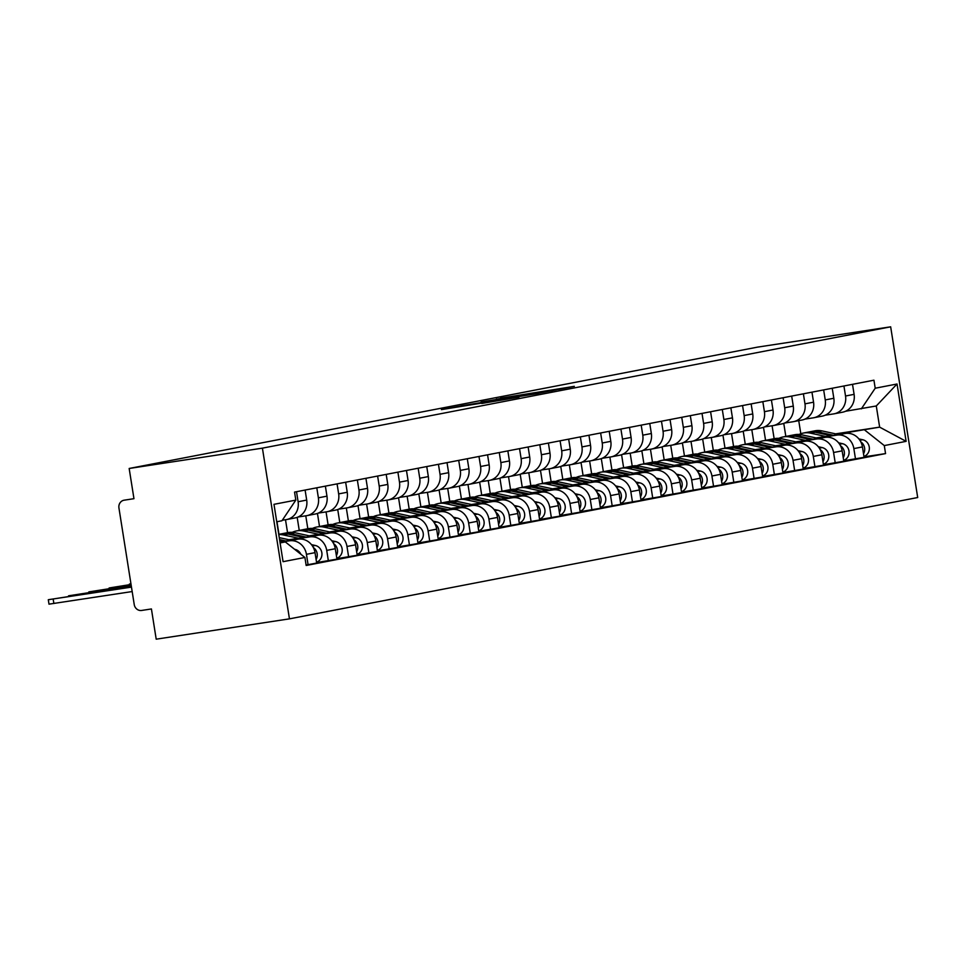 <?xml version="1.0" encoding="UTF-8"?>
<svg xmlns="http://www.w3.org/2000/svg" width="966" height="966" viewBox="0 0 966 966"><rect width="100%" height="100%" fill="white"/><g stroke="black" fill="none" stroke-linecap="round" stroke-linejoin="round"><path stroke-width="1.45" d="M559.531 389.238L574.323 386.34L500.436 398.221L559.531 389.238M481.78 403.45L518.935 397.159L461.072 405.949L441.39 409.632L505.544 399.236L481.78 403.486M262.414 448.152L129.166 468.474L757.429 347.144L890.664 326.822L262.414 448.152L289.45 618.856L917.7 497.526L890.664 326.822M538.931 393.186L556.525 389.781L481.068 401.965L538.931 393.186M538.521 393.391L461.229 405.805L538.521 393.391M129.166 468.474L133.96 498.685L124.167 500.183A6.919 6.388 -100.9 0 0 118.939 507.971L134.238 604.583A6.919 6.388 -100.9 0 0 141.64 610.452L151.421 608.954L156.202 639.178L289.45 618.856M842.062 412.277A15.903 14.695 -100.9 0 0 842.593 412.192A15.903 14.695 -100.9 0 0 854.101 394.357L852.507 384.335M774.14 438.697L772.088 425.765M816.982 438.129L836.834 435.098A15.903 14.695 79.1 0 1 853.847 448.598L862.433 446.932A15.903 14.695 -100.9 0 0 845.419 433.444L816.041 437.924M862.433 446.932L864.075 457.353L843.729 460.794M843.934 385.989L845.528 396.012A15.903 14.695 79.1 0 1 834.008 413.846A15.903 14.695 79.1 0 1 833.489 413.931L825.218 415.199M853.847 448.598L855.502 459.007M763.49 427.298L765.555 440.351M821.788 416.189A15.903 14.695 -100.9 0 0 822.32 416.105A15.903 14.695 -100.9 0 0 833.827 398.27L832.233 388.247M753.866 442.609L751.814 429.689M823.455 464.718L843.801 461.265L842.147 450.856A15.903 14.695 -100.9 0 0 825.145 437.356L795.767 441.836M823.66 389.902L825.242 399.936A15.903 14.695 79.1 0 1 813.734 417.759A15.903 14.695 79.1 0 1 813.215 417.855L804.944 419.111M796.708 442.042L816.56 439.023A15.903 14.695 79.1 0 1 833.573 452.511L835.228 462.919M743.216 431.222L745.281 444.263M801.514 420.113A15.903 14.695 -100.9 0 0 802.046 420.017A15.903 14.695 -100.9 0 0 813.553 402.194L811.959 392.16M733.592 446.521L731.54 433.601M803.181 468.631L823.527 465.177L821.873 454.769A15.903 14.695 -100.9 0 0 804.871 441.281L775.493 445.761M803.386 393.826L804.968 403.848A15.903 14.695 79.1 0 1 793.46 421.671A15.903 14.695 79.1 0 1 792.941 421.768L784.67 423.023M776.435 445.966L796.286 442.935A15.903 14.695 79.1 0 1 813.3 456.423L814.954 466.832M722.942 435.135L725.007 448.176M781.24 424.026A15.903 14.695 -100.9 0 0 781.772 423.929A15.903 14.695 -100.9 0 0 793.279 406.106L791.685 396.084M713.319 450.434L711.266 437.513M782.907 472.543L803.253 469.09L801.599 458.681A15.903 14.695 -100.9 0 0 784.597 445.193L755.219 449.673M783.112 397.738L784.694 407.761A15.903 14.695 79.1 0 1 773.186 425.595A15.903 14.695 79.1 0 1 772.667 425.68L764.396 426.936M756.161 449.878L776.012 446.847A15.903 14.695 79.1 0 1 793.026 460.335L794.68 470.756M702.668 439.047L704.733 452.1M760.967 427.938A15.903 14.695 -100.9 0 0 761.498 427.853A15.903 14.695 -100.9 0 0 773.005 410.019L771.411 399.996M693.045 454.358L690.992 441.426M762.633 476.467L782.979 473.014L781.325 462.593A15.903 14.695 -100.9 0 0 764.323 449.105L734.945 453.585M762.838 401.651L764.42 411.673A15.903 14.695 79.1 0 1 752.912 429.508A15.903 14.695 79.1 0 1 752.393 429.592L744.122 430.86M735.887 453.791L755.738 450.76A15.903 14.695 79.1 0 1 772.752 464.26L774.406 474.668M682.394 442.959L684.459 456.012M740.693 431.85A15.903 14.695 -100.9 0 0 741.224 431.766A15.903 14.695 -100.9 0 0 752.731 413.943L751.137 403.909M672.771 458.27L670.718 445.35M742.359 480.38L762.705 476.926L761.051 466.518A15.903 14.695 -100.9 0 0 744.037 453.018L714.671 457.498M742.564 405.563L744.146 415.597A15.903 14.695 79.1 0 1 732.639 433.42A15.903 14.695 79.1 0 1 732.107 433.517L723.848 434.772M715.613 457.703L735.464 454.684A15.903 14.695 79.1 0 1 752.478 468.172L754.12 478.581M662.121 446.884L664.185 459.925M720.419 435.775A15.903 14.695 -100.9 0 0 720.95 435.678A15.903 14.695 -100.9 0 0 732.457 417.855L730.864 407.821M652.485 462.183L650.444 449.262M722.085 484.292L742.431 480.839L740.777 470.43A15.903 14.695 -100.9 0 0 723.763 456.942L694.397 461.422M722.29 409.487L723.872 419.51A15.903 14.695 79.1 0 1 712.365 437.332A15.903 14.695 79.1 0 1 711.833 437.429L703.574 438.685M695.339 461.627L715.19 458.596A15.903 14.695 79.1 0 1 732.204 472.084L733.846 482.493M641.847 450.796L643.911 463.837M700.145 439.687A15.903 14.695 -100.9 0 0 700.664 439.59A15.903 14.695 -100.9 0 0 712.183 421.768L710.59 411.745M632.211 466.107L630.17 453.175M701.811 488.204L722.157 484.763L720.503 474.342A15.903 14.695 -100.9 0 0 703.49 460.854L674.123 465.334M702.016 413.4L703.598 423.422A15.903 14.695 79.1 0 1 692.091 441.257A15.903 14.695 79.1 0 1 691.559 441.341L683.3 442.609M675.065 465.54L694.916 462.509A15.903 14.695 79.1 0 1 711.93 475.996L713.572 486.417M621.573 454.708L623.638 467.761M679.871 443.599A15.903 14.695 -100.9 0 0 680.39 443.515A15.903 14.695 -100.9 0 0 691.898 425.68L690.316 415.658M611.937 470.019L609.896 457.087M681.537 492.129L701.884 488.675L700.229 478.255A15.903 14.695 -100.9 0 0 683.216 464.767L653.849 469.247M681.742 417.312L683.324 427.334A15.903 14.695 79.1 0 1 671.817 445.169A15.903 14.695 79.1 0 1 671.285 445.254L663.026 446.521M654.791 469.452L674.642 466.421A15.903 14.695 79.1 0 1 691.656 479.921L693.298 490.33M601.299 458.621L603.364 471.674M659.597 447.524A15.903 14.695 -100.9 0 0 660.116 447.427A15.903 14.695 -100.9 0 0 671.624 429.604L670.042 419.57M591.663 473.932L589.622 461.011M661.263 496.041L681.61 492.588L679.955 482.179A15.903 14.695 -100.9 0 0 662.942 468.691L633.575 473.159M661.468 421.224L663.05 431.259A15.903 14.695 79.1 0 1 651.543 449.081A15.903 14.695 79.1 0 1 651.012 449.178L642.752 450.434M634.517 473.364L654.368 470.345A15.903 14.695 79.1 0 1 671.382 483.833L673.024 494.242M581.025 462.545L583.09 475.586M639.323 451.436A15.903 14.695 -100.9 0 0 639.842 451.339A15.903 14.695 -100.9 0 0 651.35 433.517L649.768 423.482M571.389 477.844L569.348 464.924M640.977 499.953L661.336 496.5L659.681 486.091A15.903 14.695 -100.9 0 0 642.668 472.603L613.289 477.083M641.195 425.149L642.776 435.171A15.903 14.695 79.1 0 1 631.269 452.994A15.903 14.695 79.1 0 1 630.738 453.09L622.478 454.346M614.243 477.289L634.094 474.258A15.903 14.695 79.1 0 1 651.108 487.745L652.75 498.166M560.751 466.457L562.816 479.51M619.049 455.348A15.903 14.695 -100.9 0 0 619.568 455.264A15.903 14.695 -100.9 0 0 631.076 437.429L629.494 427.407M551.115 481.768L549.074 468.836M620.703 503.866L641.062 500.424L639.407 490.004A15.903 14.695 -100.9 0 0 622.394 476.516L593.015 480.996M620.909 429.061L622.502 439.083A15.903 14.695 79.1 0 1 610.995 456.918A15.903 14.695 79.1 0 1 610.464 457.003L602.204 458.27M593.957 481.201L613.821 478.17A15.903 14.695 79.1 0 1 630.834 491.658L632.476 502.079M540.477 470.37L542.542 483.423M598.763 459.261A15.903 14.695 -100.9 0 0 599.294 459.176A15.903 14.695 -100.9 0 0 610.802 441.341L609.22 431.319M530.841 485.681L528.8 472.76M600.429 507.79L620.788 504.337L619.134 493.928A15.903 14.695 -100.9 0 0 602.12 480.428L572.741 484.908M600.635 432.973L602.229 443.008A15.903 14.695 79.1 0 1 590.721 460.83A15.903 14.695 79.1 0 1 590.19 460.927L581.93 462.183M573.683 485.113L593.547 482.082A15.903 14.695 79.1 0 1 610.56 495.582L612.202 505.991M520.203 474.282L522.268 487.335M578.489 463.185A15.903 14.695 -100.9 0 0 579.02 463.088A15.903 14.695 -100.9 0 0 590.528 445.266L588.946 435.231M510.567 489.593L508.527 476.673M580.155 511.702L600.502 508.249L598.86 497.84A15.903 14.695 -100.9 0 0 581.846 484.352L552.467 488.82M580.361 436.886L581.955 446.92A15.903 14.695 79.1 0 1 570.447 464.743A15.903 14.695 79.1 0 1 569.916 464.839L561.657 466.095M553.409 489.025L573.273 486.007A15.903 14.695 79.1 0 1 590.274 499.494L591.929 509.903M499.929 478.206L501.994 491.247M558.215 467.097A15.903 14.695 -100.9 0 0 558.746 467.001A15.903 14.695 -100.9 0 0 570.254 449.178L568.672 439.156M490.293 493.505L488.253 480.585M559.882 515.615L580.228 512.161L578.586 501.752A15.903 14.695 -100.9 0 0 561.572 488.265L532.194 492.745M560.087 440.81L561.681 450.832A15.903 14.695 79.1 0 1 550.173 468.655A15.903 14.695 79.1 0 1 549.642 468.752L541.383 470.007M533.135 492.95L552.999 489.919A15.903 14.695 79.1 0 1 570 503.407L571.655 513.827M479.655 482.119L481.72 495.172M537.941 471.01A15.903 14.695 -100.9 0 0 538.473 470.925A15.903 14.695 -100.9 0 0 549.98 453.09L548.398 443.068M470.019 497.43L467.967 484.497M539.608 519.527L559.954 516.086L558.312 505.665A15.903 14.695 -100.9 0 0 541.298 492.177L511.92 496.657M539.813 444.722L541.407 454.745A15.903 14.695 79.1 0 1 529.899 472.579A15.903 14.695 79.1 0 1 529.368 472.664L521.109 473.932M512.861 496.862L532.725 493.831A15.903 14.695 79.1 0 1 549.726 507.319L551.381 517.74M459.369 486.031L461.446 499.084M517.667 474.922A15.903 14.695 -100.9 0 0 518.199 474.837A15.903 14.695 -100.9 0 0 529.706 457.003L528.124 446.98M449.745 501.342L447.693 488.422M519.334 523.451L539.68 519.998L538.038 509.589A15.903 14.695 -100.9 0 0 521.024 496.089L491.646 500.569M519.539 448.635L521.133 458.669A15.903 14.695 79.1 0 1 509.625 476.492A15.903 14.695 79.1 0 1 509.094 476.588L500.823 477.844M492.588 500.774L512.451 497.756A15.903 14.695 79.1 0 1 529.453 511.243L531.107 521.652M439.095 489.955L441.172 502.996M497.393 478.846A15.903 14.695 -100.9 0 0 497.925 478.75A15.903 14.695 -100.9 0 0 509.432 460.927L507.85 450.893M429.472 505.254L427.419 492.334M499.06 527.364L519.406 523.91L517.764 513.501A15.903 14.695 -100.9 0 0 500.75 500.014L471.372 504.494M499.265 452.547L500.859 462.581A15.903 14.695 79.1 0 1 489.351 480.404A15.903 14.695 79.1 0 1 488.82 480.5L480.549 481.756M472.314 504.699L492.165 501.668A15.903 14.695 79.1 0 1 509.179 515.156L510.833 525.564M418.821 493.868L420.898 506.909M477.119 482.759A15.903 14.695 -100.9 0 0 477.651 482.662A15.903 14.695 -100.9 0 0 489.158 464.839L487.564 454.817M409.198 509.167L407.145 496.246M478.786 531.276L499.132 527.822L497.49 517.414A15.903 14.695 -100.9 0 0 480.476 503.926L451.098 508.406M478.991 456.471L480.585 466.493A15.903 14.695 79.1 0 1 469.078 484.328A15.903 14.695 79.1 0 1 468.546 484.413L460.275 485.669M452.04 508.611L471.891 505.58A15.903 14.695 79.1 0 1 488.905 519.068L490.559 529.489M398.547 497.78L400.612 510.833M456.846 486.671A15.903 14.695 -100.9 0 0 457.377 486.586A15.903 14.695 -100.9 0 0 468.884 468.752L467.29 458.729M388.924 513.091L386.871 500.159M458.512 535.2L478.858 531.747L477.216 521.326A15.903 14.695 -100.9 0 0 460.202 507.838L430.824 512.318M458.717 460.384L460.311 470.406A15.903 14.695 79.1 0 1 448.792 488.241A15.903 14.695 79.1 0 1 448.272 488.325L440.001 489.593M431.766 512.523L451.617 509.493A15.903 14.695 79.1 0 1 468.631 522.992L470.285 533.401M378.274 501.692L380.338 514.745M436.572 490.583A15.903 14.695 -100.9 0 0 437.103 490.499A15.903 14.695 -100.9 0 0 448.61 472.664L447.017 462.642M368.65 517.003L366.597 504.083M438.238 539.113L458.584 535.659L456.942 525.25A15.903 14.695 -100.9 0 0 439.928 511.751L410.55 516.23M438.443 464.296L440.037 474.33A15.903 14.695 79.1 0 1 428.518 492.153A15.903 14.695 79.1 0 1 427.998 492.249L419.727 493.505M411.492 516.436L431.343 513.417A15.903 14.695 79.1 0 1 448.357 526.905L450.011 537.313M358 505.616L360.064 518.657M416.298 494.507A15.903 14.695 -100.9 0 0 416.829 494.411A15.903 14.695 -100.9 0 0 428.336 476.588L426.743 466.554M348.376 520.915L346.323 507.995M417.964 543.025L438.31 539.571L436.656 529.163A15.903 14.695 -100.9 0 0 419.655 515.675L390.276 520.155M418.169 468.22L419.751 478.242A15.903 14.695 79.1 0 1 408.244 496.065A15.903 14.695 79.1 0 1 407.724 496.162L399.453 497.418M391.218 520.36L411.069 517.329A15.903 14.695 79.1 0 1 428.083 530.817L429.737 541.226M337.726 509.529L339.79 522.57M396.024 498.42A15.903 14.695 -100.9 0 0 396.555 498.323A15.903 14.695 -100.9 0 0 408.063 480.5L406.469 470.478M328.102 524.828L326.049 511.908M397.69 546.937L418.036 543.484L416.382 533.075A15.903 14.695 -100.9 0 0 399.381 519.587L370.002 524.067M397.895 472.132L399.477 482.155A15.903 14.695 79.1 0 1 387.97 499.99A15.903 14.695 79.1 0 1 387.451 500.074L379.179 501.342M370.944 524.272L390.795 521.242A15.903 14.695 79.1 0 1 407.809 534.729L409.463 545.15M317.452 513.441L319.517 526.494M375.75 502.332A15.903 14.695 -100.9 0 0 376.281 502.248A15.903 14.695 -100.9 0 0 387.789 484.413L386.195 474.391M307.828 528.752L305.775 515.82M377.416 550.861L397.763 547.408L396.108 536.987A15.903 14.695 -100.9 0 0 379.107 523.5L349.728 527.979M377.621 476.045L379.203 486.067A15.903 14.695 79.1 0 1 367.696 503.902A15.903 14.695 79.1 0 1 367.177 503.986L358.905 505.254M350.67 528.185L370.521 525.154A15.903 14.695 79.1 0 1 387.535 538.654L389.189 549.062M297.178 517.353L299.243 530.406M355.476 506.244A15.903 14.695 -100.9 0 0 356.007 506.16A15.903 14.695 -100.9 0 0 367.515 488.337L365.921 478.303M287.554 532.664L285.501 519.744M357.142 554.774L377.489 551.32L375.834 540.912A15.903 14.695 -100.9 0 0 358.821 527.412L329.454 531.892M357.348 479.957L358.929 489.991A15.903 14.695 79.1 0 1 347.422 507.814A15.903 14.695 79.1 0 1 346.891 507.911L338.631 509.167M330.396 532.097L350.247 529.078A15.903 14.695 79.1 0 1 367.261 542.566L368.915 552.975M276.976 521.725L278.969 534.319M335.202 510.169A15.903 14.695 -100.9 0 0 335.733 510.072A15.903 14.695 -100.9 0 0 347.241 492.249L345.647 482.215M336.868 558.686L357.215 555.233L355.56 544.824A15.903 14.695 -100.9 0 0 338.547 531.336L309.18 535.816M337.074 483.881L338.655 493.904A15.903 14.695 79.1 0 1 327.148 511.726A15.903 14.695 79.1 0 1 326.617 511.823L318.357 513.079M310.122 536.021L329.974 532.99A15.903 14.695 79.1 0 1 346.987 546.478L348.629 556.887M314.928 514.081A15.903 14.695 -100.9 0 0 315.447 513.984A15.903 14.695 -100.9 0 0 326.967 496.162L325.373 486.14M316.594 562.598L336.941 559.157L335.287 548.736A15.903 14.695 -100.9 0 0 318.273 535.249L288.906 539.728M316.8 487.794L318.382 497.816A15.903 14.695 79.1 0 1 306.874 515.651A15.903 14.695 79.1 0 1 306.343 515.735L298.083 517.003M289.848 539.934L309.7 536.903A15.903 14.695 79.1 0 1 326.713 550.391L328.355 560.811M294.654 517.993A15.903 14.695 -100.9 0 0 295.173 517.909A15.903 14.695 -100.9 0 0 306.693 500.074L305.099 490.052M306.101 565.025L316.667 563.069L315.013 552.649A15.903 14.695 -100.9 0 0 297.999 539.161L279.947 541.914M296.526 491.706L298.108 501.74A15.903 14.695 79.1 0 1 286.6 519.563A15.903 14.695 79.1 0 1 286.069 519.648L282.314 520.227M279.995 542.264L289.426 540.815A15.903 14.695 79.1 0 1 306.439 554.315L308.082 564.724M837.256 434.217L879.64 427.141L876.283 405.974L845.492 411.275M835.614 433.855L879.64 427.141L906.12 441.353L884.288 445.58L864.691 430.027M783.764 423.386L785.829 436.439M800.814 433.734L798.737 420.657M861.334 408.86L875.208 388.223L897.04 383.997L906.12 441.353M280.104 542.928L285.308 541.926L304.906 557.467L306.174 565.484L885.556 453.597L884.288 445.58M304.906 557.467L283.074 561.681L273.982 504.324L295.825 500.11L281.951 520.759L276.747 521.761M875.208 388.223L873.94 380.193L294.545 492.092L295.825 500.11M285.308 541.926L280.068 542.723M864.002 456.882L885.556 453.597M897.04 383.997L876.283 405.974M552.612 390.481L496.645 399.163L552.637 390.662M518.392 396.748L503.383 399.006L518.452 397.111M799.075 434.446A20.745 19.163 79.1 0 1 803.326 433.058L807.999 432.152A20.745 19.163 79.1 0 1 815.207 432.249L830.893 435.654M803.326 433.058A20.745 19.163 79.1 0 1 810.522 433.154L825.701 436.451M809.11 431.971A20.745 19.163 79.1 0 1 810.208 431.73A20.745 19.163 79.1 0 1 817.417 431.814L833.344 435.28M810.208 431.73L814.893 430.824A20.745 19.163 79.1 0 1 822.09 430.921L838.548 434.495M858.871 438.914L862.723 439.747A8.646 7.982 79.1 0 1 869.34 447.777A8.646 7.982 79.1 0 1 863.93 456.435M860.766 441.824A8.646 7.982 79.1 0 1 863.519 453.803M778.801 438.371A20.745 19.163 79.1 0 1 783.052 436.97L787.725 436.064A20.745 19.163 79.1 0 1 794.933 436.161L810.619 439.578M783.052 436.97A20.745 19.163 79.1 0 1 790.248 437.067L805.427 440.363M788.836 435.895A20.745 19.163 79.1 0 1 789.934 435.642A20.745 19.163 79.1 0 1 797.143 435.738L813.07 439.204M789.934 435.642L794.62 434.736A20.745 19.163 79.1 0 1 801.816 434.833L818.262 438.407M838.597 442.826L842.449 443.672A8.646 7.982 79.1 0 1 849.066 451.702A8.646 7.982 79.1 0 1 843.656 460.359M840.492 445.737A8.646 7.982 79.1 0 1 843.246 457.727M758.527 442.283A20.745 19.163 79.1 0 1 762.778 440.882L767.451 439.989A20.745 19.163 79.1 0 1 774.66 440.073L790.345 443.491M762.778 440.882A20.745 19.163 79.1 0 1 769.974 440.979L785.153 444.288M768.562 439.808A20.745 19.163 79.1 0 1 769.66 439.554A20.745 19.163 79.1 0 1 776.869 439.651L792.796 443.116M769.66 439.554L774.346 438.649A20.745 19.163 79.1 0 1 781.542 438.745L797.988 442.319M818.323 446.751L822.175 447.584A8.646 7.982 79.1 0 1 828.792 455.614A8.646 7.982 79.1 0 1 823.382 464.272M820.219 449.649A8.646 7.982 79.1 0 1 822.972 461.639M738.253 446.195A20.745 19.163 79.1 0 1 742.504 444.807L747.177 443.901A20.745 19.163 79.1 0 1 754.386 443.998L770.071 447.403M742.504 444.807A20.745 19.163 79.1 0 1 749.701 444.891L764.879 448.2M748.288 443.72A20.745 19.163 79.1 0 1 749.387 443.479A20.745 19.163 79.1 0 1 756.595 443.563L772.522 447.029M749.387 443.479L754.072 442.573A20.745 19.163 79.1 0 1 761.268 442.657L777.715 446.244M798.049 450.663L801.901 451.496A8.646 7.982 79.1 0 1 808.518 459.526A8.646 7.982 79.1 0 1 803.108 468.184M799.945 453.573A8.646 7.982 79.1 0 1 802.698 465.552M717.98 450.108A20.745 19.163 79.1 0 1 722.23 448.719L726.903 447.813A20.745 19.163 79.1 0 1 734.112 447.91L749.797 451.315M722.23 448.719A20.745 19.163 79.1 0 1 729.427 448.816L744.605 452.112M728.014 447.632A20.745 19.163 79.1 0 1 729.113 447.391A20.745 19.163 79.1 0 1 736.321 447.475L752.248 450.953M729.113 447.391L733.798 446.485A20.745 19.163 79.1 0 1 740.994 446.582L757.441 450.156M777.775 454.575L781.627 455.421A8.646 7.982 79.1 0 1 788.244 463.439A8.646 7.982 79.1 0 1 782.834 472.096M779.671 457.486A8.646 7.982 79.1 0 1 782.412 469.464M697.706 454.032A20.745 19.163 79.1 0 1 701.956 452.631L706.629 451.726A20.745 19.163 79.1 0 1 713.838 451.822L729.523 455.24M701.956 452.631A20.745 19.163 79.1 0 1 709.153 452.728L724.331 456.024M707.74 451.557A20.745 19.163 79.1 0 1 708.839 451.303A20.745 19.163 79.1 0 1 716.048 451.4L731.974 454.865M708.839 451.303L713.512 450.397A20.745 19.163 79.1 0 1 720.721 450.494L737.167 454.068M757.501 458.5L761.353 459.333A8.646 7.982 79.1 0 1 767.97 467.363A8.646 7.982 79.1 0 1 762.56 476.021M759.397 461.398A8.646 7.982 79.1 0 1 762.138 473.388M677.432 457.944A20.745 19.163 79.1 0 1 681.682 456.544L686.355 455.65A20.745 19.163 79.1 0 1 693.564 455.735L709.249 459.152M681.682 456.544A20.745 19.163 79.1 0 1 688.879 456.64L704.057 459.949M687.466 455.469A20.745 19.163 79.1 0 1 688.565 455.215A20.745 19.163 79.1 0 1 695.762 455.312L711.701 458.778M688.565 455.215L693.238 454.31A20.745 19.163 79.1 0 1 700.447 454.406L716.893 457.981M737.227 462.412L741.067 463.245A8.646 7.982 79.1 0 1 747.696 471.275A8.646 7.982 79.1 0 1 742.286 479.933M739.123 465.322A8.646 7.982 79.1 0 1 741.864 477.301M657.158 461.857A20.745 19.163 79.1 0 1 661.396 460.468L666.081 459.562A20.745 19.163 79.1 0 1 673.278 459.659L688.975 463.064M661.396 460.468A20.745 19.163 79.1 0 1 668.605 460.553L683.783 463.861M667.192 459.381A20.745 19.163 79.1 0 1 668.291 459.14A20.745 19.163 79.1 0 1 675.488 459.224L691.427 462.69M668.291 459.14L672.964 458.234A20.745 19.163 79.1 0 1 680.173 458.319L696.619 461.905M716.953 466.324L720.793 467.158A8.646 7.982 79.1 0 1 727.422 475.187A8.646 7.982 79.1 0 1 722.013 483.845M718.849 469.235A8.646 7.982 79.1 0 1 721.59 481.213M636.884 465.769A20.745 19.163 79.1 0 1 641.122 464.38L645.807 463.475A20.745 19.163 79.1 0 1 653.004 463.571L668.701 466.989M641.122 464.38A20.745 19.163 79.1 0 1 648.331 464.477L663.509 467.773M646.918 463.294A20.745 19.163 79.1 0 1 648.017 463.052A20.745 19.163 79.1 0 1 655.214 463.149L671.153 466.614M648.017 463.052L652.69 462.146A20.745 19.163 79.1 0 1 659.899 462.243L676.345 465.817M696.679 470.237L700.519 471.082A8.646 7.982 79.1 0 1 707.148 479.1A8.646 7.982 79.1 0 1 701.739 487.758M698.575 473.147A8.646 7.982 79.1 0 1 701.316 485.125M616.61 469.693A20.745 19.163 79.1 0 1 620.848 468.293L625.533 467.387A20.745 19.163 79.1 0 1 632.73 467.484L648.428 470.901M620.848 468.293A20.745 19.163 79.1 0 1 628.057 468.389L643.235 471.686M626.644 467.218A20.745 19.163 79.1 0 1 627.743 466.964A20.745 19.163 79.1 0 1 634.94 467.061L650.879 470.527M627.743 466.964L632.416 466.059A20.745 19.163 79.1 0 1 639.625 466.155L656.071 469.73M676.405 474.161L680.245 474.994A8.646 7.982 79.1 0 1 686.874 483.024A8.646 7.982 79.1 0 1 681.465 491.682M678.289 477.059A8.646 7.982 79.1 0 1 681.042 489.05M596.336 473.606A20.745 19.163 79.1 0 1 600.574 472.217L605.259 471.311A20.745 19.163 79.1 0 1 612.456 471.396L628.154 474.813M600.574 472.217A20.745 19.163 79.1 0 1 607.783 472.302L622.961 475.61M606.37 471.13A20.745 19.163 79.1 0 1 607.469 470.877A20.745 19.163 79.1 0 1 614.666 470.973L630.605 474.439M607.469 470.877L612.142 469.983A20.745 19.163 79.1 0 1 619.351 470.068L635.797 473.654M656.131 478.073L659.971 478.907A8.646 7.982 79.1 0 1 666.6 486.936A8.646 7.982 79.1 0 1 661.191 495.594M658.015 480.983A8.646 7.982 79.1 0 1 660.768 492.962M576.062 477.518A20.745 19.163 79.1 0 1 580.3 476.129L584.985 475.224A20.745 19.163 79.1 0 1 592.182 475.32L607.88 478.725M580.3 476.129A20.745 19.163 79.1 0 1 587.509 476.214L602.687 479.522M586.096 475.043A20.745 19.163 79.1 0 1 587.195 474.801A20.745 19.163 79.1 0 1 594.392 474.886L610.331 478.351M587.195 474.801L591.868 473.895A20.745 19.163 79.1 0 1 599.077 473.98L615.523 477.566M635.857 481.986L639.697 482.819A8.646 7.982 79.1 0 1 646.326 490.849A8.646 7.982 79.1 0 1 640.917 499.507M637.741 484.896A8.646 7.982 79.1 0 1 640.494 496.874M555.776 481.43A20.745 19.163 79.1 0 1 560.026 480.042L564.712 479.136A20.745 19.163 79.1 0 1 571.908 479.233L587.606 482.65M560.026 480.042A20.745 19.163 79.1 0 1 567.235 480.138L582.413 483.435M565.822 478.955A20.745 19.163 79.1 0 1 566.921 478.713A20.745 19.163 79.1 0 1 574.118 478.81L590.057 482.275M566.921 478.713L571.594 477.808A20.745 19.163 79.1 0 1 578.803 477.904L595.249 481.479M615.584 485.898L619.423 486.743A8.646 7.982 79.1 0 1 626.04 494.761A8.646 7.982 79.1 0 1 620.643 503.431M617.467 488.808A8.646 7.982 79.1 0 1 620.22 500.799M535.502 485.355A20.745 19.163 79.1 0 1 539.753 483.954L544.438 483.048A20.745 19.163 79.1 0 1 551.634 483.145L567.332 486.562M539.753 483.954A20.745 19.163 79.1 0 1 546.961 484.051L562.14 487.347M545.548 482.879A20.745 19.163 79.1 0 1 546.647 482.626A20.745 19.163 79.1 0 1 553.844 482.722L569.783 486.188M546.647 482.626L551.32 481.72A20.745 19.163 79.1 0 1 558.529 481.817L574.975 485.391M595.31 489.822L599.149 490.656A8.646 7.982 79.1 0 1 605.767 498.685A8.646 7.982 79.1 0 1 600.369 507.343M597.193 492.72A8.646 7.982 79.1 0 1 599.946 504.711M515.228 489.267A20.745 19.163 79.1 0 1 519.479 487.878L524.164 486.973A20.745 19.163 79.1 0 1 531.36 487.057L547.058 490.474M519.479 487.878A20.745 19.163 79.1 0 1 526.687 487.963L541.866 491.271M525.275 486.792A20.745 19.163 79.1 0 1 526.373 486.538A20.745 19.163 79.1 0 1 533.57 486.635L549.509 490.1M526.373 486.538L531.046 485.644A20.745 19.163 79.1 0 1 538.255 485.729L554.701 489.315M575.036 493.735L578.875 494.568A8.646 7.982 79.1 0 1 585.493 502.598A8.646 7.982 79.1 0 1 580.083 511.255M576.919 496.645A8.646 7.982 79.1 0 1 579.672 508.623M494.954 493.179A20.745 19.163 79.1 0 1 499.205 491.791L503.89 490.885A20.745 19.163 79.1 0 1 511.086 490.982L526.784 494.387M499.205 491.791A20.745 19.163 79.1 0 1 506.413 491.887L521.592 495.184M505.001 490.704A20.745 19.163 79.1 0 1 506.099 490.462A20.745 19.163 79.1 0 1 513.296 490.547L529.235 494.012M506.099 490.462L510.772 489.557A20.745 19.163 79.1 0 1 517.969 489.653L534.427 493.228M554.762 497.647L558.602 498.48A8.646 7.982 79.1 0 1 565.219 506.51A8.646 7.982 79.1 0 1 559.809 515.168M556.645 500.557A8.646 7.982 79.1 0 1 559.399 512.535M474.68 497.104A20.745 19.163 79.1 0 1 478.931 495.703L483.604 494.797A20.745 19.163 79.1 0 1 490.813 494.894L506.51 498.311M478.931 495.703A20.745 19.163 79.1 0 1 486.14 495.8L501.318 499.096M484.727 494.628A20.745 19.163 79.1 0 1 485.813 494.375A20.745 19.163 79.1 0 1 493.022 494.471L508.961 497.937M485.813 494.375L490.499 493.469A20.745 19.163 79.1 0 1 497.695 493.566L514.154 497.14M534.488 501.559L538.328 502.405A8.646 7.982 79.1 0 1 544.945 510.422A8.646 7.982 79.1 0 1 539.535 519.092M536.371 504.469A8.646 7.982 79.1 0 1 539.125 516.46M454.406 501.016A20.745 19.163 79.1 0 1 458.657 499.615L463.33 498.722A20.745 19.163 79.1 0 1 470.539 498.806L486.236 502.223M458.657 499.615A20.745 19.163 79.1 0 1 465.853 499.712L481.032 503.008M464.441 498.541A20.745 19.163 79.1 0 1 465.54 498.287A20.745 19.163 79.1 0 1 472.748 498.384L488.687 501.849M465.54 498.287L470.225 497.381A20.745 19.163 79.1 0 1 477.421 497.478L493.88 501.052M514.202 505.484L518.054 506.317A8.646 7.982 79.1 0 1 524.671 514.347A8.646 7.982 79.1 0 1 519.261 523.004M516.098 508.382A8.646 7.982 79.1 0 1 518.851 520.372M434.132 504.928A20.745 19.163 79.1 0 1 438.383 503.54L443.056 502.634A20.745 19.163 79.1 0 1 450.265 502.718L465.95 506.136M438.383 503.54A20.745 19.163 79.1 0 1 445.58 503.624L460.758 506.933M444.167 502.453A20.745 19.163 79.1 0 1 445.266 502.199A20.745 19.163 79.1 0 1 452.474 502.296L468.413 505.761M445.266 502.199L449.951 501.306A20.745 19.163 79.1 0 1 457.147 501.39L473.606 504.976M493.928 509.396L497.78 510.229A8.646 7.982 79.1 0 1 504.397 518.259A8.646 7.982 79.1 0 1 498.987 526.917M495.824 512.306A8.646 7.982 79.1 0 1 498.577 524.284M413.859 508.84A20.745 19.163 79.1 0 1 418.109 507.452L422.782 506.546A20.745 19.163 79.1 0 1 429.991 506.643L445.676 510.048M418.109 507.452A20.745 19.163 79.1 0 1 425.306 507.548L440.484 510.845M423.893 506.365A20.745 19.163 79.1 0 1 424.992 506.124A20.745 19.163 79.1 0 1 432.2 506.208L448.139 509.674M424.992 506.124L429.677 505.218A20.745 19.163 79.1 0 1 436.874 505.315L453.332 508.889M473.654 513.308L477.506 514.141A8.646 7.982 79.1 0 1 484.123 522.171A8.646 7.982 79.1 0 1 478.713 530.829M475.55 516.218A8.646 7.982 79.1 0 1 478.303 528.197M393.585 512.765A20.745 19.163 79.1 0 1 397.835 511.364L402.508 510.459A20.745 19.163 79.1 0 1 409.717 510.555L425.402 513.972M397.835 511.364A20.745 19.163 79.1 0 1 405.032 511.461L420.21 514.757M403.619 510.29A20.745 19.163 79.1 0 1 404.718 510.036A20.745 19.163 79.1 0 1 411.927 510.133L427.853 513.598M404.718 510.036L409.403 509.13A20.745 19.163 79.1 0 1 416.6 509.227L433.058 512.801M453.38 517.221L457.232 518.066A8.646 7.982 79.1 0 1 463.849 526.096A8.646 7.982 79.1 0 1 458.439 534.753M455.276 520.131A8.646 7.982 79.1 0 1 458.029 532.121M373.311 516.677A20.745 19.163 79.1 0 1 377.561 515.276L382.234 514.383A20.745 19.163 79.1 0 1 389.443 514.467L405.128 517.885M377.561 515.276A20.745 19.163 79.1 0 1 384.758 515.373L399.936 518.682M383.345 514.202A20.745 19.163 79.1 0 1 384.444 513.948A20.745 19.163 79.1 0 1 391.653 514.045L407.58 517.51M384.444 513.948L389.129 513.043A20.745 19.163 79.1 0 1 396.326 513.139L412.772 516.713M433.106 521.145L436.958 521.978A8.646 7.982 79.1 0 1 443.575 530.008A8.646 7.982 79.1 0 1 438.166 538.666M435.002 524.043A8.646 7.982 79.1 0 1 437.755 536.033M353.037 520.589A20.745 19.163 79.1 0 1 357.287 519.201L361.96 518.295A20.745 19.163 79.1 0 1 369.169 518.392L384.854 521.797M357.287 519.201A20.745 19.163 79.1 0 1 364.484 519.285L379.662 522.594M363.071 518.114A20.745 19.163 79.1 0 1 364.17 517.873A20.745 19.163 79.1 0 1 371.379 517.957L387.306 521.423M364.17 517.873L368.855 516.967A20.745 19.163 79.1 0 1 376.052 517.052L392.498 520.638M412.832 525.057L416.684 525.89A8.646 7.982 79.1 0 1 423.301 533.92A8.646 7.982 79.1 0 1 417.892 542.578M414.728 527.967A8.646 7.982 79.1 0 1 417.481 539.946M332.763 524.502A20.745 19.163 79.1 0 1 337.013 523.113L341.686 522.208A20.745 19.163 79.1 0 1 348.895 522.304L364.58 525.721M337.013 523.113A20.745 19.163 79.1 0 1 344.21 523.21L359.388 526.506M342.797 522.026A20.745 19.163 79.1 0 1 343.896 521.785A20.745 19.163 79.1 0 1 351.105 521.869L367.032 525.347M343.896 521.785L348.581 520.879A20.745 19.163 79.1 0 1 355.778 520.976L372.224 524.55M392.558 528.97L396.41 529.815A8.646 7.982 79.1 0 1 403.027 537.833A8.646 7.982 79.1 0 1 397.618 546.49M394.454 531.88A8.646 7.982 79.1 0 1 397.195 543.858M312.489 528.426A20.745 19.163 79.1 0 1 316.739 527.025L321.412 526.12A20.745 19.163 79.1 0 1 328.621 526.216L344.307 529.634M316.739 527.025A20.745 19.163 79.1 0 1 323.936 527.122L339.114 530.419M130.941 583.742L129.396 584.056L130.953 583.875M322.523 525.951A20.745 19.163 79.1 0 1 323.622 525.697A20.745 19.163 79.1 0 1 330.831 525.794L346.758 529.259M323.622 525.697L328.307 524.792A20.745 19.163 79.1 0 1 335.504 524.888L351.95 528.462M372.284 532.894L376.136 533.727A8.646 7.982 79.1 0 1 382.753 541.757A8.646 7.982 79.1 0 1 377.344 550.415M374.18 535.792A8.646 7.982 79.1 0 1 376.921 547.782M292.215 532.338A20.745 19.163 79.1 0 1 296.465 530.938L301.138 530.044A20.745 19.163 79.1 0 1 308.347 530.129L324.033 533.546M296.465 530.938A20.745 19.163 79.1 0 1 303.662 531.034L318.84 534.343M131.05 584.466L109.122 587.968L131.086 584.696M302.249 529.863A20.745 19.163 79.1 0 1 303.348 529.61A20.745 19.163 79.1 0 1 310.545 529.706L326.484 533.172M303.348 529.61L308.021 528.704A20.745 19.163 79.1 0 1 315.23 528.8L331.676 532.387M352.01 536.806L355.85 537.639A8.646 7.982 79.1 0 1 362.479 545.669A8.646 7.982 79.1 0 1 357.07 554.327M353.906 539.716A8.646 7.982 79.1 0 1 356.647 551.695M278.739 534.367L280.865 533.957A20.745 19.163 79.1 0 1 288.061 534.053L303.759 537.458M278.776 534.56A20.745 19.163 79.1 0 1 283.388 534.947L298.566 538.255M131.183 585.263L88.848 591.892L131.219 585.505M281.975 533.775A20.745 19.163 79.1 0 1 283.074 533.534A20.745 19.163 79.1 0 1 290.271 533.618L306.21 537.084M283.074 533.534L287.747 532.628A20.745 19.163 79.1 0 1 294.956 532.713L311.402 536.299M331.736 540.719L335.576 541.552A8.646 7.982 79.1 0 1 342.205 549.582A8.646 7.982 79.1 0 1 336.796 558.239M333.632 543.629A8.646 7.982 79.1 0 1 336.373 555.607M279.729 540.562L283.485 541.383M131.304 586.072L68.574 595.805L131.34 586.314M279.572 539.62L285.936 541.008M279.259 537.627L291.128 540.211M311.463 544.631L315.302 545.476A8.646 7.982 79.1 0 1 321.932 553.494A8.646 7.982 79.1 0 1 316.522 562.164M313.358 547.541A8.646 7.982 79.1 0 1 316.099 559.519M131.436 586.881L48.3 599.717L131.473 587.111M294.594 549.292L295.028 549.388A8.646 7.982 79.1 0 1 300.849 554.255M132.173 591.554L49 604.161L48.3 599.717M326.713 550.391L335.287 548.736M346.987 546.478L355.56 544.824M367.261 542.566L375.834 540.912M387.535 538.654L396.108 536.987M407.809 534.729L416.382 533.075M428.083 530.817L436.656 529.163M448.357 526.905L456.942 525.25M468.631 522.992L477.216 521.326M488.905 519.068L497.49 517.414M509.179 515.156L517.764 513.501M529.453 511.243L538.038 509.589M549.726 507.319L558.312 505.665M570 503.407L578.586 501.752M590.274 499.494L598.86 497.84M610.56 495.582L619.134 493.928M630.834 491.658L639.407 490.004M651.108 487.745L659.681 486.091M671.382 483.833L679.955 482.179M691.656 479.921L700.229 478.255M711.93 475.996L720.503 474.342M732.204 472.084L740.777 470.43M752.478 468.172L761.051 466.518M772.752 464.26L781.325 462.593M793.026 460.335L801.599 458.681M813.3 456.423L821.873 454.769M833.573 452.511L842.147 450.856M306.439 554.315L315.013 552.649M289.426 540.815L297.999 539.161M309.7 536.903L318.273 535.249M318.382 497.816L326.967 496.162M329.974 532.99L338.547 531.336M338.655 493.904L347.241 492.249M350.247 529.078L358.821 527.412M358.929 489.991L367.515 488.337M370.521 525.154L379.107 523.5M379.203 486.067L387.789 484.413M390.795 521.242L399.381 519.587M399.477 482.155L408.063 480.5M411.069 517.329L419.655 515.675M419.751 478.242L428.336 476.588M431.343 513.417L439.928 511.751M440.037 474.33L448.61 472.664M451.617 509.493L460.202 507.838M460.311 470.406L468.884 468.752M471.891 505.58L480.476 503.926M480.585 466.493L489.158 464.839M492.165 501.668L500.75 500.014M500.859 462.581L509.432 460.927M512.451 497.756L521.024 496.089M521.133 458.669L529.706 457.003M532.725 493.831L541.298 492.177M541.407 454.745L549.98 453.09M552.999 489.919L561.572 488.265M561.681 450.832L570.254 449.178M573.273 486.007L581.846 484.352M581.955 446.92L590.528 445.266M593.547 482.082L602.12 480.428M602.229 443.008L610.802 441.341M613.821 478.17L622.394 476.516M622.502 439.083L631.076 437.429M634.094 474.258L642.668 472.603M642.776 435.171L651.35 433.517M654.368 470.345L662.942 468.691M663.05 431.259L671.624 429.604M674.642 466.421L683.216 464.767M683.324 427.334L691.898 425.68M694.916 462.509L703.49 460.854M703.598 423.422L712.183 421.768M715.19 458.596L723.763 456.942M723.872 419.51L732.457 417.855M735.464 454.684L744.037 453.018M744.146 415.597L752.731 413.943M755.738 450.76L764.323 449.105M764.42 411.673L773.005 410.019M776.012 446.847L784.597 445.193M784.694 407.761L793.279 406.106M796.286 442.935L804.871 441.281M804.968 403.848L813.553 402.194M816.56 439.023L825.145 437.356M825.242 399.936L833.827 398.27M836.834 435.098L845.419 433.444M845.528 396.012L854.101 394.357M298.108 501.74L306.693 500.074M496.476 399.658L496.367 399.006M815.207 432.249L810.522 433.154M822.09 430.921L817.417 431.814M862.723 439.747L859.885 440.303M794.933 436.161L790.248 437.067M801.816 434.833L797.143 435.738M842.449 443.672L839.611 444.215M774.66 440.073L769.974 440.979M781.542 438.745L776.869 439.651M822.175 447.584L819.337 448.127M754.386 443.998L749.701 444.891M761.268 442.657L756.595 443.563M801.901 451.496L799.063 452.052M734.112 447.91L729.427 448.816M740.994 446.582L736.321 447.475M781.627 455.421L778.789 455.964M713.838 451.822L709.153 452.728M720.721 450.494L716.048 451.4M761.353 459.333L758.515 459.876M693.564 455.735L688.879 456.64M700.447 454.406L695.762 455.312M741.067 463.245L738.241 463.789M673.278 459.659L668.605 460.553M680.173 458.319L675.488 459.224M720.793 467.158L717.955 467.713M653.004 463.571L648.331 464.477M659.899 462.243L655.214 463.149M700.519 471.082L697.681 471.625M632.73 467.484L628.057 468.389M639.625 466.155L634.94 467.061M680.245 474.994L677.408 475.538M612.456 471.396L607.783 472.302M619.351 470.068L614.666 470.973M659.971 478.907L657.134 479.45M592.182 475.32L587.509 476.214M599.077 473.98L594.392 474.886M639.697 482.819L636.86 483.374M571.908 479.233L567.235 480.138M578.803 477.904L574.118 478.81M619.423 486.743L616.586 487.287M551.634 483.145L546.961 484.051M558.529 481.817L553.844 482.722M599.149 490.656L596.312 491.199M531.36 487.057L526.687 487.963M538.255 485.729L533.57 486.635M578.875 494.568L576.038 495.123M511.086 490.982L506.413 491.887M517.969 489.653L513.296 490.547M558.602 498.48L555.764 499.036M490.813 494.894L486.14 495.8M497.695 493.566L493.022 494.471M538.328 502.405L535.49 502.948M470.539 498.806L465.853 499.712M477.421 497.478L472.748 498.384M518.054 506.317L515.216 506.86M450.265 502.718L445.58 503.624M457.147 501.39L452.474 502.296M497.78 510.229L494.942 510.785M429.991 506.643L425.306 507.548M436.874 505.315L432.2 506.208M477.506 514.141L474.668 514.697M409.717 510.555L405.032 511.461M416.6 509.227L411.927 510.133M457.232 518.066L454.394 518.609M389.443 514.467L384.758 515.373M396.326 513.139L391.653 514.045M436.958 521.978L434.12 522.521M369.169 518.392L364.484 519.285M376.052 517.052L371.379 517.957M416.684 525.89L413.846 526.446M348.895 522.304L344.21 523.21M355.778 520.976L351.105 521.869M396.41 529.815L393.573 530.358M328.621 526.216L323.936 527.122M335.504 524.888L330.831 525.794M376.136 533.727L373.299 534.27M308.347 530.129L303.662 531.034M315.23 528.8L310.545 529.706M355.85 537.639L353.025 538.183M288.061 534.053L283.388 534.947M294.956 532.713L290.271 533.618M335.576 541.552L332.751 542.107M315.302 545.476L312.465 546.019M53.867 603.496L53.166 599.053M286.6 519.563L295.173 517.909M834.008 413.846L842.593 412.192M813.734 417.759L822.32 416.105M793.46 421.671L802.046 420.017M773.186 425.595L781.772 423.929M752.912 429.508L761.498 427.853M732.639 433.42L741.224 431.766M712.365 437.332L720.95 435.678M692.091 441.257L700.664 439.59M671.817 445.169L680.39 443.515M651.543 449.081L660.116 447.427M631.269 452.994L639.842 451.339M610.995 456.918L619.568 455.264M590.721 460.83L599.294 459.176M570.447 464.743L579.02 463.088M550.173 468.655L558.746 467.001M529.899 472.579L538.473 470.925M509.625 476.492L518.199 474.837M489.351 480.404L497.925 478.75M469.078 484.328L477.651 482.662M448.792 488.241L457.377 486.586M428.518 492.153L437.103 490.499M408.244 496.065L416.829 494.411M387.97 499.99L396.555 498.323M367.696 503.902L376.281 502.248M347.422 507.814L356.007 506.16M327.148 511.726L335.733 510.072M306.874 515.651L315.447 513.984M129.504 584.696L129.396 584.056M109.23 588.62L109.122 587.968M88.957 592.532L88.848 591.892M68.671 596.445L68.574 595.805"/></g></svg>
